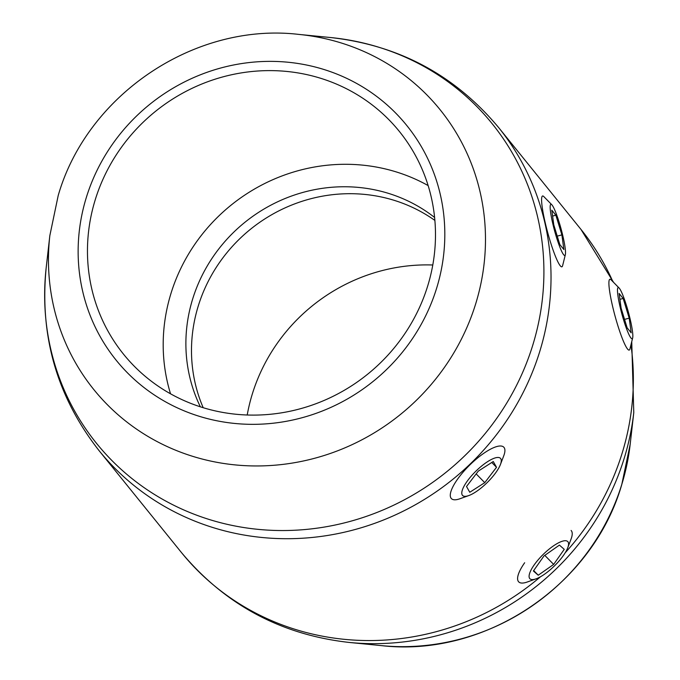 <?xml version="1.0" encoding="UTF-8"?>
<svg xmlns="http://www.w3.org/2000/svg" width="680" height="680" viewBox="0 0 680 680"><rect width="100%" height="100%" fill="white"/><g stroke="black" fill="none" stroke-linecap="round" stroke-linejoin="round"><path stroke-width="1.02" d="M427.745 285.804A177.276 168.895 -38.9 0 0 399.339 131.41A177.276 168.895 -38.9 0 0 230.588 74.978A177.276 168.895 -38.9 0 0 95.2 199.903A177.276 168.895 -38.9 0 0 123.607 354.297A177.276 168.895 -38.9 0 0 292.357 410.737A177.276 168.895 -38.9 0 0 427.745 285.804M432.786 264.996A177.276 168.895 -38.9 0 0 252.254 394.196A177.276 168.895 -38.9 0 0 247.214 415.004M203.192 407.711A154.156 146.863 141.1 0 1 198.22 306.119A154.156 146.863 -38.9 0 1 434.885 220.43M200.37 406.819A154.156 146.863 141.1 0 1 192.61 299.183A154.156 146.863 -38.9 0 1 434.605 217.472M170.535 393.805A177.276 168.895 141.1 0 1 170.927 293.582A177.276 168.895 -38.9 0 1 428.137 185.581M551.769 204.714L543.821 196.596A36.703 4.667 74.8 0 0 542.572 195.984A36.703 4.667 74.8 0 0 546.406 227.638A36.703 4.667 74.8 0 0 560.235 265.752A36.703 4.667 74.8 0 0 561.867 266.815A36.703 4.667 74.8 0 0 562.623 265.65L565.361 254.626A26.529 3.375 74.8 0 0 561.298 229.721A26.529 3.375 74.8 0 0 552.049 205.037A26.529 3.375 74.8 0 0 551.769 204.714A26.529 3.375 74.8 0 0 552.942 224.324A26.529 3.375 74.8 0 0 563.635 254.702A26.529 3.375 74.8 0 0 565.361 254.626M563.873 249.551L561.892 234.872L555.858 215.194L551.812 210.188L553.792 224.859L559.818 244.545L563.873 249.551M557.251 236.138L561.892 234.872M552.611 216.078L555.858 215.194M619.072 287.98L611.125 279.863A36.703 4.667 74.8 0 0 609.884 279.25A36.703 4.667 74.8 0 0 613.708 310.904A36.703 4.667 74.8 0 0 627.538 349.019A36.703 4.667 74.8 0 0 629.17 350.081A36.703 4.667 74.8 0 0 629.935 348.916L632.672 337.9A26.529 3.375 74.8 0 0 628.609 312.987A26.529 3.375 74.8 0 0 619.361 288.303A26.529 3.375 74.8 0 0 619.072 287.98A26.529 3.375 74.8 0 0 620.254 307.589A26.529 3.375 74.8 0 0 630.938 337.969A26.529 3.375 74.8 0 0 632.672 337.9M631.176 332.817L629.196 318.147L623.169 298.46L619.123 293.454L621.104 308.125L627.13 327.811L631.176 332.817M624.554 319.404L629.196 318.147M619.913 299.344L623.169 298.46M500.429 464.525L503.752 455.787A36.703 11.11 135.5 0 0 503.795 447.193A36.703 11.11 135.5 0 0 486.098 451.758A36.703 11.11 135.5 0 0 458.541 477.819A36.703 11.11 135.5 0 0 451.401 498.61A36.703 11.11 135.5 0 0 459.994 498.729L468.792 495.567A26.529 8.032 135.5 0 0 475.371 492.175A26.529 8.032 135.5 0 0 500.429 464.525A26.529 8.032 135.5 0 0 487.662 461.618A26.529 8.032 135.5 0 0 464.262 485.784A26.529 8.032 135.5 0 0 468.792 495.567M478.269 471.129L466.522 486.498L469.769 492.269L484.763 482.664L496.51 467.296L493.263 461.524L478.269 471.129M491.785 462.476L496.51 467.296M476.162 473.892L484.763 482.664M567.732 547.799A26.529 8.032 135.5 0 0 558.552 542.81A26.529 8.032 135.5 0 0 534.183 564.918A26.529 8.032 135.5 0 0 536.104 578.833A26.529 8.032 135.5 0 0 563.465 555.407A26.529 8.032 135.5 0 0 567.732 547.799L571.064 539.062A36.703 11.11 135.5 0 0 571.106 530.468M524.654 562.751A36.703 11.11 135.5 0 0 518.712 581.876A36.703 11.11 135.5 0 0 527.306 581.995L536.104 578.833M564.247 549.346L559.419 545.105L543.991 555.925L533.4 570.987L538.237 575.221L553.656 564.409L564.247 549.346M544.79 555.365L553.656 564.409M533.681 570.588L538.237 575.221M86.292 197.6A186.779 177.947 141.1 0 1 315.546 67.099A186.779 177.947 141.1 0 1 436.662 288.107A186.779 177.947 141.1 0 1 207.408 418.608A186.779 177.947 141.1 0 1 86.292 197.6M49.836 235.62L58.216 195.483C87.227 94.503 195.024 22.194 298.767 34.399L298.767 34.399A222.615 212.083 141.1 0 1 475.762 303.586A222.615 212.083 141.1 0 1 222.309 463.25A222.615 212.083 141.1 0 1 49.836 235.62L46.223 267.41C39.389 335.784 56.992 396.839 99.025 450.585L99.025 450.585A256.921 244.775 141.1 0 0 343.596 532.38A256.921 244.775 141.1 0 0 539.81 351.322A256.921 244.775 141.1 0 0 498.635 127.559L580.975 229.415A256.921 244.775 141.1 0 1 612.884 281.664M298.767 34.399L330.607 37.536A254.311 242.284 141.1 0 1 532.806 345.058A254.311 242.284 141.1 0 1 243.27 527.45A254.311 242.284 141.1 0 1 46.223 267.41M630.946 344.845A256.921 244.775 141.1 0 1 622.14 453.177A256.921 244.775 141.1 0 1 565.173 552.823M540.456 576.793A256.921 244.775 141.1 0 1 181.364 552.44L99.025 450.585M633.777 412.59A254.311 242.284 141.1 0 1 624.24 458.175A254.311 242.284 141.1 0 1 349.392 642.464L381.233 645.601A222.615 212.083 141.1 0 0 621.826 484.287A222.615 212.083 141.1 0 0 630.164 444.38L633.777 412.59L631.737 341.649M330.607 37.536C398.897 45.186 454.903 75.191 498.635 127.559M580.975 229.415L613.564 282.353M630.164 444.38L621.784 484.517C592.773 585.497 484.976 657.806 381.233 645.601M181.364 552.44C225.097 604.809 281.103 634.814 349.392 642.464"/></g></svg>
